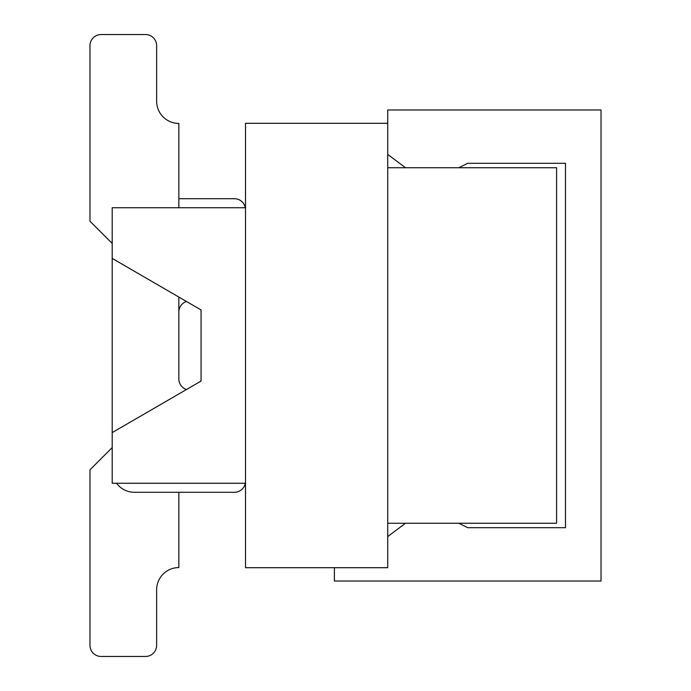 <?xml version="1.0" encoding="UTF-8"?>
<svg xmlns="http://www.w3.org/2000/svg" width="691" height="691" viewBox="0 0 691 691"><rect width="100%" height="100%" fill="white"/><g stroke="black" fill="none" stroke-linecap="round" stroke-linejoin="round"><path stroke-width="1.04" d="M387.72 123.3L387.72 567.7L245.512 567.7L245.512 123.3L387.72 123.3L387.72 109.964L601.032 109.964L601.032 581.036L334.392 581.036L334.392 567.7M387.72 536.596L405.496 523.26M458.824 523.26L467.712 527.708L565.48 527.708L565.48 163.292L467.712 163.292L458.824 167.74M405.496 167.74L387.72 154.404M178.848 378.962A11.108 11.108 0 0 0 186.484 389.517A11.108 11.108 0 0 1 178.848 378.962A11.108 11.108 0 0 0 186.484 389.517A11.108 11.108 0 0 1 178.848 378.962A11.108 11.108 0 0 0 186.484 389.517A11.108 11.108 0 0 1 178.848 378.962A11.108 11.108 0 0 0 186.484 389.517A11.108 11.108 0 0 1 178.848 378.962A11.108 11.108 0 0 0 186.484 389.517A11.108 11.108 0 0 1 178.848 378.962L178.848 297.061L201.072 309.948L201.072 378.962A11.108 11.108 0 0 1 200.848 381.182A11.108 11.108 0 0 0 201.072 378.962A11.108 11.108 0 0 1 200.848 381.182A11.108 11.108 0 0 0 201.072 378.962A11.108 11.108 0 0 1 200.848 381.182A11.108 11.108 0 0 0 201.072 378.962A11.108 11.108 0 0 1 200.848 381.182A11.108 11.108 0 0 0 201.072 378.962A11.108 11.108 0 0 1 200.848 381.182A11.108 11.108 0 0 0 201.072 378.962M178.848 207.732L178.848 123.43A22.224 22.224 0 0 1 156.632 101.214L156.632 45.658A11.108 11.108 0 0 0 145.516 34.55L101.076 34.55A11.108 11.108 0 0 0 89.968 45.658L89.968 221.198L112.192 243.422M245.512 207.732L112.192 207.732L112.192 432.601L112.192 258.399L112.192 432.601L112.192 258.399L112.192 432.601L112.192 258.399L112.192 432.601L112.192 258.399L112.192 432.601L112.192 258.399L112.192 432.601L112.192 258.399L112.192 432.601L112.192 258.399L112.192 432.601L112.192 258.399L112.192 432.601L112.192 258.399L112.192 432.601L112.192 258.399L201.072 309.948L201.072 381.052L112.192 432.601L112.192 483.268L245.512 483.268M116.537 483.268A22.224 22.224 0 0 0 134.408 492.286L234.396 492.286A11.108 11.108 0 0 0 245.314 483.268M156.632 101.214L156.632 45.658M145.516 34.55L101.076 34.55M234.396 492.286L178.848 492.286L234.396 492.286L178.848 492.286L234.396 492.286L178.848 492.286L234.396 492.286L178.848 492.286L234.396 492.286L178.848 492.286L178.848 567.57A22.224 22.224 0 0 0 156.632 589.786L156.632 645.342A11.108 11.108 0 0 1 145.516 656.45L101.076 656.45A11.108 11.108 0 0 1 89.968 645.342L89.968 469.802L112.192 447.578M234.396 198.714L178.848 198.714L234.396 198.714A11.108 11.108 0 0 1 245.314 207.732M178.848 312.038A11.108 11.108 0 0 1 186.484 301.483A11.108 11.108 0 0 0 178.848 312.038A11.108 11.108 0 0 1 186.484 301.483A11.108 11.108 0 0 0 178.848 312.038A11.108 11.108 0 0 1 186.484 301.483A11.108 11.108 0 0 0 178.848 312.038A11.108 11.108 0 0 1 186.484 301.483A11.108 11.108 0 0 0 178.848 312.038A11.108 11.108 0 0 1 186.484 301.483A11.108 11.108 0 0 0 178.848 312.038M200.848 309.818A11.108 11.108 0 0 1 201.072 312.038A11.108 11.108 0 0 0 200.848 309.818A11.108 11.108 0 0 1 201.072 312.038A11.108 11.108 0 0 0 200.848 309.818A11.108 11.108 0 0 1 201.072 312.038A11.108 11.108 0 0 0 200.848 309.818A11.108 11.108 0 0 1 201.072 312.038A11.108 11.108 0 0 0 200.848 309.818A11.108 11.108 0 0 1 201.072 312.038A11.108 11.108 0 0 0 200.848 309.818M145.516 656.45L101.076 656.45M156.632 589.786L156.632 645.342M387.72 523.26L556.592 523.26L556.592 167.74L387.72 167.74M200.848 381.182L186.484 389.517"/></g></svg>
